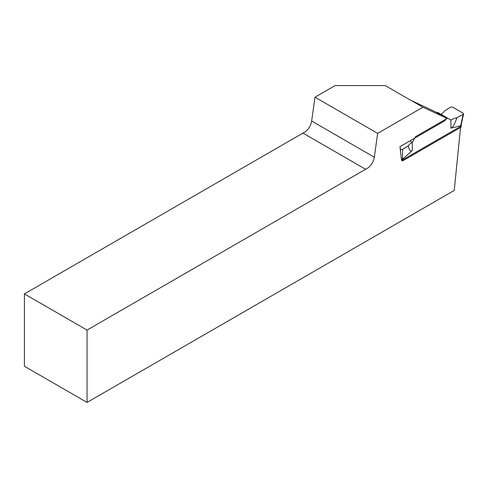 <?xml version="1.0" encoding="UTF-8"?>
<svg xmlns="http://www.w3.org/2000/svg" width="488" height="488" viewBox="0 0 488 488"><rect width="100%" height="100%" fill="white"/><g stroke="black" fill="none" stroke-linecap="round" stroke-linejoin="round"><path stroke-width="0.73" d="M422.925 107.226L445.751 117.779L435.729 111.996L411.079 100.388A3.544 2.043 180 0 1 410.304 100.046L385.245 85.577L335.128 85.577L314.998 97.203L311.655 121.024A10.632 6.137 120 0 1 302.944 133.096L24.4 293.91L24.4 366.25L87.047 402.423L87.047 330.083L365.591 169.263A10.632 6.137 120 0 0 374.302 157.197L377.645 133.37L422.925 107.226L411.079 100.388M445.751 117.779A2.129 1.226 -60 0 1 444.385 121.024L399.989 146.656L401.557 160.509L460.654 126.392L454.236 190.424L87.047 402.423M377.645 133.37L314.998 97.203M365.591 169.263L302.944 133.096M87.047 330.083L24.4 293.91M461.215 125.135L461.215 126.74A1.415 0.817 180 0 1 460.8 127.319L402.411 161.028L402.411 159.411L412.311 150.457C410.573 151.982 409.255 150.426 408.346 145.784L402.502 149.401L400.282 149.237M412.311 150.457L412.311 142.295L415.569 136.652L447.642 118.133L450.9 120.011A17.721 10.23 180 0 1 456.951 117.724L463.21 114.351L463.588 113.893L463.185 113.216L452.644 107.134L450.68 107.116L444.836 110.733A17.721 10.23 180 0 1 440.877 114.229M447.642 118.133L437.62 112.344L436.98 112.716M460.8 127.319L460.8 125.703L450.9 128.173C452.644 127.697 454.663 124.214 456.951 117.724M460.8 125.703L461.215 125.105M461.282 124.507L460.843 125.038L463.149 114.387M408.346 145.784A17.721 10.23 0 0 1 412.311 142.295L409.926 140.916M402.411 159.411L401.459 159.631M401.386 158.972L402.521 158.71L402.563 149.365M374.302 157.197L311.655 121.024M460.764 125.721L460.843 125.038M450.9 128.173L450.9 120.011M400.538 149.389L400.532 151.439M402.447 159.387L402.521 158.71M463.588 113.893L461.276 124.562M461.282 124.531L461.209 125.166"/></g></svg>
